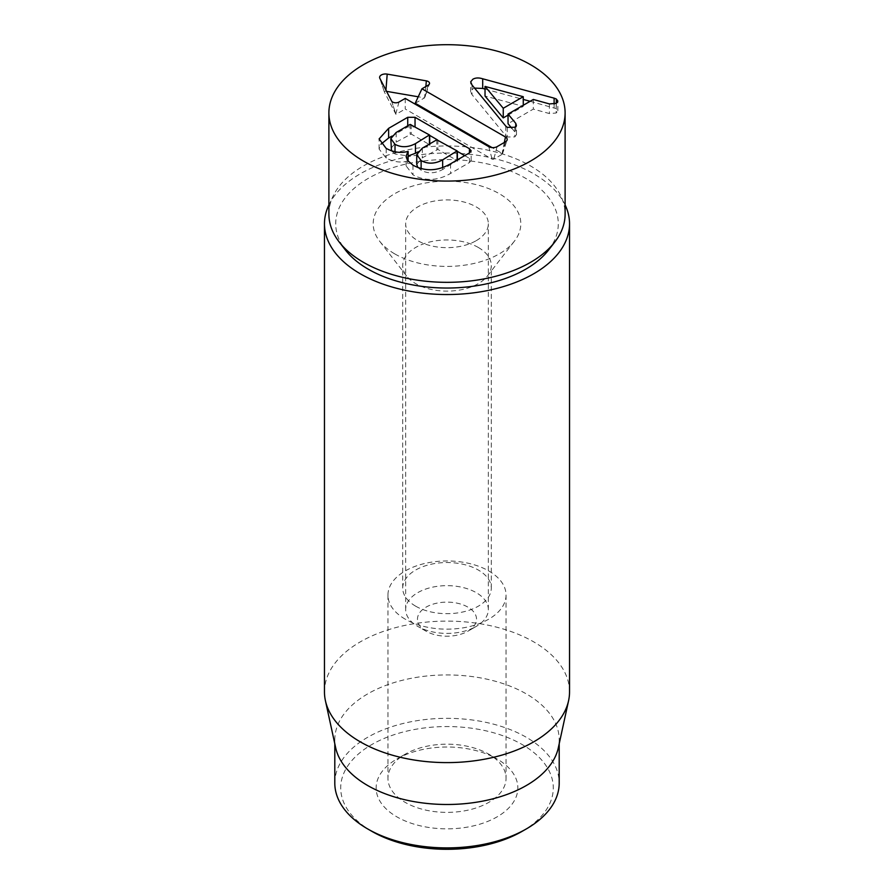 <?xml version="1.0" encoding="UTF-8"?>
<svg xmlns="http://www.w3.org/2000/svg" width="894" height="894" viewBox="0 0 894 894"><rect width="100%" height="100%" fill="white"/><g stroke="black" fill="none" stroke-linecap="round" stroke-linejoin="round"><path stroke-width="0.67" stroke-dasharray="4.47 3.35" d="M478.312 247.459A44.287 25.568 180 0 1 491.287 265.54A44.287 25.568 180 0 1 487.431 275.989A44.287 25.568 180 0 1 415.688 283.621A44.287 25.568 180 0 1 406.569 275.989A44.287 25.568 180 0 1 402.713 265.54A44.287 25.568 180 0 1 430.048 241.916A44.287 25.568 180 0 1 478.312 247.459M394.802 253.918A73.822 42.621 0 0 0 514.385 241.19A73.822 42.621 0 0 0 447 181.169A73.822 42.621 0 0 0 379.615 241.19A73.822 42.621 0 0 0 394.802 253.918M415.688 606.188A44.287 25.568 180 0 1 402.713 588.107A44.287 25.568 180 0 1 430.048 564.483A44.287 25.568 180 0 1 478.312 570.026A44.287 25.568 180 0 1 491.287 588.107A44.287 25.568 180 0 1 463.952 611.731A44.287 25.568 180 0 1 415.688 606.188M328.891 204.938A122.534 70.749 180 0 1 447 153.042A122.534 70.749 180 0 1 565.109 204.938M497.109 758.995L488.761 754.178A59.049 34.095 0 0 0 405.239 754.178A59.049 34.095 0 0 0 387.951 778.283A59.049 34.095 0 0 0 405.239 802.399A59.049 34.095 0 0 0 469.596 809.785A59.049 34.095 0 0 0 506.049 778.283A59.049 34.095 0 0 0 488.761 754.178L497.109 759.006A70.861 40.912 180 0 1 497.109 759.006A70.861 40.912 180 0 1 497.109 816.859A70.861 40.912 180 0 1 396.891 816.859A70.861 40.912 180 0 1 396.891 759.006A70.861 40.912 180 0 1 497.109 758.995M405.239 619.173A59.049 34.095 180 0 1 387.951 595.058A59.049 34.095 180 0 1 447 560.963A59.049 34.095 180 0 1 506.049 595.058A59.049 34.095 180 0 1 469.596 626.56A59.049 34.095 180 0 1 405.239 619.173M522.163 831.319A106.297 61.373 0 0 0 522.163 744.534A106.297 61.373 0 0 0 371.837 744.534A106.297 61.373 0 0 0 371.837 831.319M334.803 783.11A112.197 64.781 180 0 1 404.066 723.257A112.197 64.781 180 0 1 526.342 737.304A112.197 64.781 180 0 1 559.197 783.11M335.675 747.786A112.197 64.781 180 0 1 334.803 739.718A112.197 64.781 180 0 1 404.066 679.865A112.197 64.781 180 0 1 526.342 693.912A112.197 64.781 180 0 1 559.197 739.718A112.197 64.781 180 0 1 558.325 747.786M569.534 691.855A122.534 70.749 0 0 0 533.651 641.836A122.534 70.749 0 0 0 400.11 626.493A122.534 70.749 0 0 0 324.466 691.855M508.038 115.147L523.269 106.352L485.029 96.06M523.269 105.257L523.269 106.352M485.263 86.282L485.263 95.926M507.256 127.35L507.256 136.994L505.758 135.709L471.998 94.619L470.657 91.791L472.892 88.852L474.569 88.104M515.749 126.579L515.749 132.982L516.486 134.659L514.788 136.916L507.256 136.994M505.758 126.065L505.758 135.709M471.998 84.975L471.998 94.619M485.029 89.076L523.269 99.435M530.142 101.301L556.325 108.655L557.878 110.778L556.202 113.013L549.397 113.56L533.316 109.113L508.038 123.707M554.112 104.162L554.112 107.794M556.325 103.291L556.325 108.655M511.77 128.211L515.749 132.982M533.316 99.469L533.316 109.113M549.397 103.916L549.397 113.56M395.014 151.779L395.014 153.969L408.167 155.992M417.766 151.946L429.444 144.582L411.206 134.055L396.154 142.135L390.823 148.56M429.444 144.046L429.444 134.938M442.653 167.491L442.653 169.525L457.113 160.562L437.87 149.443L422.326 157.802L416.738 164.474M457.113 160.026L457.113 150.918M408.167 161.143L407.988 161.043C400.836 163.01 393.561 162.004 386.174 158.037L379.101 149.063L380.956 144.213M407.988 151.399L407.988 161.043M386.174 148.393L386.174 158.037M391.762 136.179L407.742 126.948L415.039 126.948L429.712 135.419M396.154 132.491L396.154 142.135M391.483 150.807L395.014 153.969M422.326 148.158L422.326 157.802M417.856 167.513L421.13 170.218C427.745 173.849 434.92 173.626 442.653 169.525M421.13 168.586L421.13 170.218M437.088 139.676L457.382 151.399M464.724 155.634L469.428 158.35L471.16 160.451L469.428 162.563L450.542 173.458C437.568 180.879 425.041 181.326 412.95 174.811L406.099 165.893L408.089 161.222M412.95 165.167L412.95 174.811M405.239 98.418L405.239 109.012L492.113 159.166A1.162 0.67 0 0 0 493.756 159.166L502.104 154.349A1.162 0.67 0 0 0 502.104 153.399L492.058 147.599M425.879 86.517L424.527 97.882L418.224 96.787M415.229 103.246L424.527 97.882M386.566 91.344L385.85 91.222A1.162 0.67 0 0 0 384.409 92.048L395.941 114.376L405.239 109.012M391.527 100.955L395.941 114.376M398.981 102.039L395.818 113.851L392.611 104.252M467.875 631.22L467.875 631.22A29.524 17.042 0 0 0 467.875 607.115A29.524 17.042 0 0 0 426.125 607.115A29.524 17.042 0 0 0 426.125 631.22A29.524 17.042 0 0 0 467.875 631.22L476.234 626.403A41.336 23.87 0 0 0 488.336 609.529A41.336 23.87 0 0 0 447 585.659A41.336 23.87 0 0 0 405.664 609.529A41.336 23.87 0 0 0 417.766 626.403A41.336 23.87 0 0 0 476.234 626.403L467.875 631.22M476.234 240.665A41.336 23.87 0 0 0 488.336 223.791A41.336 23.87 0 0 0 447 199.921A41.336 23.87 0 0 0 405.664 223.791A41.336 23.87 0 0 0 431.176 245.839A41.336 23.87 0 0 0 476.234 240.665M548.592 250.018A111.292 64.256 0 0 0 447 159.534A111.292 64.256 0 0 0 345.408 250.018M328.891 214.147A118.109 68.19 180 0 1 447 145.957A118.109 68.19 180 0 1 565.109 214.147M514.788 127.272L514.788 136.916M556.202 103.369L556.202 113.013M437.87 139.799L437.87 149.443M407.742 125.797L407.742 126.948M411.206 124.411L411.206 134.055M410.134 124.411L410.134 134.055M436.797 139.799L436.797 149.443M469.428 162.563L469.428 158.35M450.542 163.814L450.542 173.458M505.456 141.822L502.104 154.349M504.339 142.459L502.104 153.399M428.215 85.165L425.041 96.977L429.444 83.824M385.94 90.126L385.85 91.222M379.861 78.37L384.409 92.048M488.761 146.638L492.113 159.166M497.109 146.638L493.756 159.166M487.431 275.989L514.385 241.19M406.569 275.989L379.615 241.19M491.287 588.107L491.287 265.54M402.713 588.107L402.713 265.54M405.239 754.178L396.891 759.006M387.951 595.058L387.951 778.283M506.049 595.058L506.049 778.283M334.803 739.718L334.803 743.763M559.197 739.718L559.197 743.763M470.657 91.791L470.657 82.147M516.486 134.659L516.486 125.015M557.878 110.778L557.878 101.134M429.712 143.889L429.712 144.895M457.382 159.87L457.382 160.864M379.101 149.063L379.101 139.419M406.099 165.893L406.099 156.249M471.16 160.451L471.16 150.807M502.417 154.003L507.088 140.056M384.386 91.981L379.715 78.035M426.125 631.22L417.766 626.403M488.336 609.529L488.336 223.791M405.664 609.529L405.664 223.791"/><path stroke-width="1.34" d="M565.109 204.938A122.534 70.749 180 0 1 569.534 223.791A122.534 70.749 180 0 1 493.89 289.153A122.534 70.749 180 0 1 360.349 273.81A122.534 70.749 180 0 1 324.466 223.791A122.534 70.749 180 0 1 328.891 204.938M371.837 831.319L367.657 828.917L371.837 831.331A106.297 61.373 0 0 0 371.837 831.331A106.297 61.373 0 0 0 522.163 831.319L526.342 828.917A112.197 64.781 180 0 1 367.657 828.917L367.657 828.917A112.197 64.781 180 0 1 334.803 783.11L334.803 743.763M559.197 743.763L559.197 783.11A112.197 64.781 180 0 1 526.342 828.917M568.584 700.684L558.325 747.786A112.197 64.781 180 0 1 447 804.488A112.197 64.781 180 0 1 335.675 747.786L325.416 700.684A122.534 70.749 0 0 0 360.349 741.886A122.534 70.749 0 0 0 486.727 758.782A122.534 70.749 0 0 0 568.584 700.684A122.534 70.749 0 0 0 569.534 691.855L569.534 223.791M324.466 223.791L324.466 691.855A122.534 70.749 0 0 0 325.416 700.684M523.269 96.708L485.029 86.416L503.255 108.263L523.269 96.708L523.269 105.257M503.255 108.263L503.255 117.907L508.038 115.147M482.693 78.795L554.112 98.15L556.325 99.022L557.878 101.134L556.202 103.369L549.397 103.916L533.316 99.469L508.038 114.063L515.749 123.338L516.43 125.462L514.788 127.272L507.256 127.35L505.758 126.065L471.998 84.975L470.68 81.835L472.892 79.208C475.563 77.711 478.826 77.577 482.693 78.795L482.693 88.439L485.029 89.076M474.569 88.104L482.693 88.439M523.269 99.435L530.142 101.301M554.112 98.15L554.112 104.162M485.029 86.416L485.029 96.06L503.255 117.907M556.325 99.022L556.325 103.291M515.749 123.338L515.749 126.579M508.038 114.063L508.038 123.707L511.77 128.211M415.453 143.632L429.444 134.938L410.134 124.411L396.154 132.491L390.834 138.592L395.014 144.325C401.305 147.7 408.122 147.476 415.453 143.632L415.453 153.276L417.766 151.946M395.014 144.325L395.014 151.779M408.167 155.992L415.453 153.276M429.444 144.046L429.444 134.938M421.13 160.574C427.745 164.205 434.92 163.982 442.653 159.881L457.113 150.918L436.797 139.799L422.326 148.158L416.738 154.628L421.13 160.574L421.13 168.586M442.653 159.881L442.653 167.491M457.113 160.026L457.113 150.918M388.622 128.345L407.742 117.304L415.039 117.304L469.428 148.706L471.16 150.807L469.428 152.919L450.542 163.814C437.568 171.235 425.041 171.682 412.95 165.167L407.418 160.283L406.099 156.249L407.988 151.399C400.836 153.366 393.561 152.36 386.174 148.393L379.112 138.939L388.622 128.345L388.622 137.989L391.762 136.179M408.167 151.499L408.089 161.222M380.956 144.213L388.622 137.989M390.823 138.916L391.483 150.807M416.738 154.83L416.738 164.474L417.856 167.513M429.712 135.419L437.088 139.676M457.382 151.399L464.724 155.634M363.489 161.11A118.109 68.19 180 0 1 328.891 112.89A118.109 68.19 180 0 1 447 44.7A118.109 68.19 180 0 1 565.109 112.89A118.109 68.19 180 0 1 492.203 175.883A118.109 68.19 180 0 1 363.489 161.11M505.456 136.994A5.9 3.408 180 0 1 507.088 140.056A5.9 3.408 180 0 1 505.456 141.822L497.109 146.638A5.9 3.408 180 0 1 488.761 146.638L405.239 98.418L398.981 102.039A4.47 2.581 180 0 1 391.527 100.955L379.861 78.37A5.9 3.408 180 0 1 379.715 78.035A5.9 3.408 180 0 1 387.203 74.124L426.326 80.862A4.47 2.581 180 0 1 429.444 83.824A4.47 2.581 180 0 1 428.215 85.165L421.946 88.785L505.456 136.994L504.339 142.459M421.946 88.785L415.229 103.246L492.058 147.599M426.326 80.862L425.879 86.517M418.224 96.787L386.566 91.344M339.184 241.983L345.408 250.018A111.292 64.256 0 0 0 368.306 269.217A111.292 64.256 0 0 0 548.592 250.018L554.816 241.983A118.109 68.19 180 0 1 363.489 262.367A118.109 68.19 180 0 1 339.184 241.983A118.109 68.19 180 0 1 328.891 214.147L328.891 112.89M565.109 112.89L565.109 214.147A118.109 68.19 180 0 1 554.816 241.983M407.742 117.304L407.742 125.797M415.039 117.304L415.039 126.624M469.428 148.706L469.428 152.919M387.203 74.124L385.94 90.126M429.712 135.251L429.712 144.895M457.382 151.22L457.382 160.864"/></g></svg>
